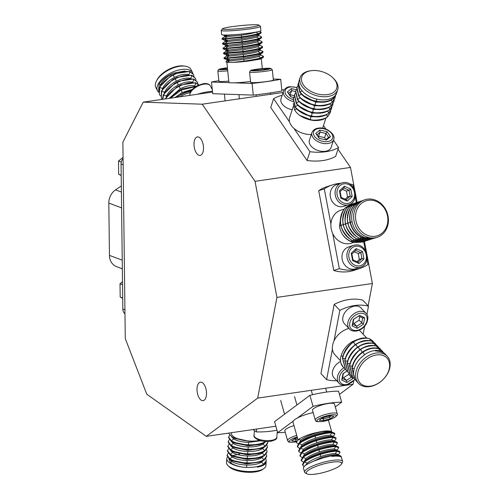 <?xml version="1.0" encoding="UTF-8"?>
<svg xmlns="http://www.w3.org/2000/svg" width="499" height="499" viewBox="0 0 499 499"><rect width="100%" height="100%" fill="white"/><g stroke="black" fill="none" stroke-linecap="round" stroke-linejoin="round"><path stroke-width="0.75" d="M143.219 102.139L202.226 104.204L255.033 181.312L276.939 297.385L257.684 398.108L206.287 436.357L146.787 394.229L125.274 338.59L122.873 142.159L143.219 102.139L212.524 92.066M201.646 382.296A9.35 4.603 81.7 0 1 206.449 391.958A9.35 4.603 81.7 0 1 203.099 400.653A9.35 4.603 81.7 0 1 201.864 400.51A9.35 4.603 81.7 0 1 197.061 390.842A9.35 4.603 81.7 0 1 200.411 382.147A9.35 4.603 81.7 0 1 201.646 382.296M198.646 137.069A9.35 4.603 81.7 0 1 203.455 146.737A9.35 4.603 81.7 0 1 200.105 155.426A9.35 4.603 81.7 0 1 198.87 155.283A9.35 4.603 81.7 0 1 194.067 145.614A9.35 4.603 81.7 0 1 197.417 136.919A9.35 4.603 81.7 0 1 198.646 137.069M281.779 89.776L284.093 89.857M337.998 149.207L350.485 167.439L357.078 202.363M364.451 241.454L372.391 283.513L368.125 305.831M353.747 381.03L353.136 384.236L339.457 394.416M206.287 436.357L275.866 426.24M257.684 398.108L353.136 384.236M276.939 297.385L372.391 283.513M255.033 181.312L350.485 167.439M202.226 104.204L283.07 92.452M122.342 268.836L116.479 266.609A13.853 11.639 -69.5 0 1 109.449 255.388L108.807 203.093A13.853 11.639 -69.5 0 1 115.543 189.863L121.326 185.946M124.968 313.815A6.924 5.82 -69.5 0 1 122.829 309.006L121.057 163.978A6.924 5.82 -69.5 0 1 123.072 158.563M122.536 284.729L120.016 283.794L122.498 281.792M122.698 297.972L120.178 297.036L120.016 283.794M122.698 298.302L120.178 297.036M121.276 162.056L118.513 161.027L123.06 157.372M121.195 175.205L118.675 174.263L118.513 161.027M121.201 175.536L118.675 174.263M253.012 429.564L256.343 431.922L256.58 429.046M276.976 430.169A43.981 16.236 -175.3 0 1 272.298 431.005A43.981 16.236 -175.3 0 1 256.343 431.922M228.991 433.743A19.742 7.285 -175.3 0 1 228.941 433.063L228.991 433.743L232.141 436.999L234.967 438.478L248.664 441.278L254.534 441.047M233.651 437.829L248.695 441.172L253.947 441.085A17.315 6.393 4.7 0 0 257.316 440.767A17.315 6.393 4.7 0 0 259.511 440.355M231.399 432.702L231.361 433.182A17.315 6.393 4.7 0 0 253.947 441.085M231.442 436.538L233.713 438.964C237.168 440.979 242.121 442.126 248.571 442.407L260.877 440.736M229.783 435.047L228.611 437.018L231.318 440.711C235.303 443.075 241.023 444.434 248.465 444.802C255.906 444.971 261.595 443.892 265.53 441.578L265.736 441.44M228.567 437.561L231.268 441.278L232.734 442.089L248.421 445.37L261.258 443.979L266.397 441.472M232.734 442.095L234.592 443L248.29 445.8L259.287 444.572L261.258 443.979M231.106 441.172L233.339 443.492C236.794 445.507 241.747 446.649 248.196 446.936C254.646 447.042 259.574 446.081 262.985 444.041L264.489 442.713M229.334 439.644L228.236 441.546L230.943 445.239C234.929 447.603 240.649 448.963 248.09 449.331C255.532 449.493 261.22 448.42 265.156 446.1L267.77 442.532L267.695 441.484M228.193 442.089L230.894 445.8L232.359 446.617L248.047 449.892L260.89 448.507L265.112 446.667L267.726 443.075M232.359 446.617L234.218 447.528L247.916 450.329L260.883 448.507M230.731 445.701L232.964 448.021C236.42 450.029 241.373 451.177 247.822 451.458C254.272 451.57 259.199 450.603 262.611 448.564L264.114 447.241M228.96 444.166L227.862 446.069L230.569 449.761C234.555 452.125 240.275 453.491 247.716 453.853C255.157 454.021 260.846 452.949 264.782 450.628L267.395 447.06L266.953 445.027M227.818 446.611L230.519 450.329L231.985 451.146L247.672 454.421L260.515 453.03L264.738 451.196L267.352 447.597M231.985 451.146L233.844 452.057L247.541 454.851L258.538 453.622L260.515 453.03M230.357 450.223L232.59 452.543C236.046 454.558 240.998 455.706 247.448 455.986C253.897 456.098 258.825 455.132 262.237 453.092L263.74 451.763M228.586 448.695L227.488 450.597L230.195 454.29C234.181 456.654 239.9 458.013 247.342 458.381C254.783 458.55 260.472 457.471 264.408 455.157L267.021 451.583L266.578 449.549M227.444 451.14L230.145 454.857L231.611 455.668L247.298 458.949L260.141 457.558L264.364 455.718L266.977 452.125M231.611 455.674L233.47 456.579L247.167 459.379L258.164 458.151L260.141 457.558M229.983 454.751L232.216 457.072C235.671 459.08 240.624 460.228 247.074 460.515C253.523 460.621 258.451 459.66 261.863 457.62L263.366 456.292M266.179 461.563A19.742 7.285 -175.3 0 1 266.173 461.893L265.855 465.742A19.742 7.285 -175.3 0 1 263.996 468.492L262.642 469.465A18.357 6.774 -175.3 0 1 255.295 471.923A18.357 6.774 -175.3 0 1 229.066 466.696L227.887 465.511A19.742 7.285 -175.3 0 1 226.509 462.492L226.827 458.643A19.742 7.285 -175.3 0 1 227.413 457.121M228.211 453.223L227.114 455.125L229.821 458.818C233.813 461.176 239.526 462.542 246.974 462.904C254.415 463.072 260.104 461.999 264.033 459.679L266.647 456.111L266.204 454.078M227.114 455.125L227.07 455.693L229.771 459.379L231.237 460.197L246.924 463.471L259.767 462.086L263.99 460.246L266.603 456.654M228.754 458.65L230.469 462.592C232.946 464.581 236.913 466.085 242.371 467.12L246.6 467.432C254.041 467.6 259.729 466.521 263.659 464.207L266.273 460.639L265.83 458.606M229.609 459.273L231.842 461.6C235.297 463.608 240.256 464.756 246.699 465.037C253.149 465.149 258.077 464.182 261.488 462.143L262.998 460.814M263.996 468.492A19.742 7.285 -175.3 0 1 256.099 471.137A19.742 7.285 -175.3 0 1 227.887 465.511M231.237 460.197L233.095 461.107L246.793 463.908L259.767 462.086M259.318 466.634L257.303 467.145L263.615 464.775L266.273 460.639M266.173 461.893A19.742 7.285 -175.3 0 1 257.303 467.145M242.371 467.12A19.742 7.285 -175.3 0 1 226.827 458.643M232.434 455.687L239.794 453.965M297.379 437.685L294.934 438.371L291.634 440.823L295.658 441.228L295.982 439.413L297.728 438.92M295.658 441.228L296.774 440.916M293.83 439.195L295.982 439.413L295.633 438.172M296.181 441.783L294.429 442.089C285.247 442.613 289.389 441.328 287.586 440.573L284.842 430.83A11.427 2.557 -15.7 0 1 293.98 425.61M323.308 420.651L330.625 418.605L333.918 416.147L329.901 415.748L322.585 417.794L319.291 420.252L323.308 420.651L323.639 418.836L329.415 417.22L331.211 415.879M330.625 418.605L329.415 417.22L329.066 415.979M321.481 418.617L323.639 418.836L323.29 417.601M328.454 403.46A11.427 2.557 -15.7 0 1 334.492 404.053L337.237 413.802A11.427 2.557 -15.7 0 0 331.199 413.209A11.427 2.557 -15.7 0 0 320.165 416.303A11.427 2.557 -15.7 0 0 315.237 419.996L312.493 410.253A11.427 2.557 -15.7 0 1 317.42 406.56A11.427 2.557 -15.7 0 1 328.454 403.46M313.147 412.586A17.315 3.873 164.3 0 0 297.454 417.956L313.023 406.373L309.91 395.327A43.981 9.843 164.3 0 1 325.641 392.195A43.981 9.843 164.3 0 1 338.547 391.166L341.653 402.213L335.303 406.935M341.653 402.213A43.981 9.843 164.3 0 0 328.754 403.242A43.981 9.843 164.3 0 0 313.023 406.373M297.454 417.956A17.315 3.873 164.3 0 0 293.244 421.087L277.681 432.67L274.569 421.624L309.91 395.327M293.244 421.087A17.315 3.873 164.3 0 0 293 422.135L297.984 439.825M277.681 432.67A43.981 9.843 164.3 0 0 285.253 432.296M299.138 443.112L300.747 440.174C303.673 437.81 308.195 435.608 314.314 433.562L321.736 431.541L328.947 431.086L331.561 432.153M300.747 440.174L298.683 439.326C302.344 436.974 307.509 434.897 314.189 433.088L321.736 431.541M319.329 431.934A17.315 3.873 -15.7 0 1 322.672 431.342A17.315 3.873 -15.7 0 1 331.816 432.209L328.392 420.052M296.119 441.952A19.742 4.416 164.3 0 0 296.156 442.289A19.742 4.416 164.3 0 0 296.169 442.314L298.683 439.326M298.327 443.904L296.175 442.345M299.618 448.489L297.466 446.929L297.304 446.356L298.739 443.492L301.065 441.322C303.991 438.958 308.519 436.756 314.638 434.71C320.788 432.764 325.622 431.797 329.147 431.803L333.238 432.502L334.661 433.357L334.823 433.93L333.981 435.477M298.739 443.492L299.194 443.087C302.581 440.392 307.814 437.891 314.9 435.565C322.011 433.363 327.606 432.284 331.685 432.334L333.238 432.502M297.466 446.929L299.356 443.661C300.124 442.282 310.821 437.168 315.062 436.138C319.154 434.56 330.594 432.365 331.847 432.907L334.823 433.93M300.429 447.697L302.038 444.759C304.964 442.395 309.486 440.193 315.605 438.147C321.755 436.201 326.596 435.234 330.12 435.24L332.677 436.082L333.001 437.224M300.909 453.073L298.758 451.514L298.595 450.94L300.03 448.071L302.363 445.906C305.282 443.542 309.81 441.341 315.929 439.295C322.08 437.349 326.914 436.382 330.438 436.388L334.53 437.087L335.952 437.941L336.114 438.515L335.272 440.062M300.03 448.071L300.485 447.672C303.872 444.977 309.106 442.476 316.191 440.149C323.302 437.947 328.897 436.868 332.976 436.918L334.53 437.087M298.758 451.514L300.648 448.245C301.415 446.867 312.112 441.752 316.354 440.723C320.452 439.145 331.885 436.949 333.139 437.492L336.114 438.515M301.72 452.281L303.33 449.343C306.255 446.979 310.777 444.777 316.902 442.732C323.046 440.785 327.887 439.819 331.411 439.825L333.968 440.667L334.293 441.808M302.201 457.658L300.049 456.098L299.887 455.525L301.321 452.655L303.654 450.491C306.573 448.127 311.102 445.925 317.221 443.879C323.371 441.933 328.205 440.966 331.729 440.973L335.821 441.671L337.243 442.526L337.405 443.1L336.563 444.646M301.321 452.655L301.776 452.256C305.163 449.562 310.397 447.06 317.483 444.734C324.593 442.532 330.188 441.453 334.268 441.503L335.821 441.671M300.049 456.098L301.939 452.83C302.706 451.452 313.403 446.337 317.645 445.308C321.743 443.73 333.182 441.534 334.43 442.077L337.405 443.1M303.012 456.866L304.621 453.928C307.546 451.564 312.068 449.362 318.194 447.316C324.338 445.37 329.178 444.403 332.702 444.409L335.259 445.251L335.584 446.393M303.492 462.242L301.34 460.683L301.178 460.109L302.612 457.24L304.945 455.076C307.871 452.712 312.393 450.51 318.512 448.464C324.662 446.518 329.496 445.551 333.02 445.557L337.112 446.256L338.534 447.11L338.696 447.684L337.854 449.231M302.612 457.24L303.068 456.841C306.455 454.146 311.694 451.645 318.774 449.318C325.884 447.116 331.479 446.037 335.559 446.087L337.112 446.256M301.34 460.683L303.23 457.415C303.997 456.036 314.694 450.921 318.936 449.892C323.034 448.314 334.473 446.118 335.721 446.661L338.696 447.684M304.303 461.45L305.912 458.512C308.837 456.148 313.36 453.947 319.485 451.901C325.629 449.955 330.469 448.988 333.993 448.994L336.551 449.836L336.875 450.977M304.122 466.609L302.469 464.694L303.903 461.825L306.236 459.66C309.162 457.296 313.684 455.094 319.803 453.048C325.953 451.102 330.787 450.135 334.311 450.142L338.403 450.84L339.825 451.695L339.987 452.269L339.145 453.816M331.91 462.199A18.357 4.111 164.3 0 0 312.549 467.9A18.357 4.111 164.3 0 0 307.004 473.875A18.357 4.111 164.3 0 0 315.979 474.05A18.357 4.111 164.3 0 0 341.397 464.189A18.357 4.111 164.3 0 0 331.91 462.199M303.903 461.825L304.359 461.425C307.746 458.731 312.985 456.229 320.065 453.903C327.176 451.701 332.771 450.622 336.85 450.672L338.403 450.84M302.631 465.268L304.521 461.999C307.908 459.305 313.141 456.797 320.227 454.477C327.338 452.275 332.933 451.196 337.012 451.246L339.987 452.269M305.563 465.33L307.203 463.097C310.129 460.733 314.651 458.531 320.776 456.485C326.92 454.539 331.76 453.572 335.284 453.579L337.848 454.421L338.166 455.562M341.397 464.189L342.345 462.592A19.742 4.416 164.3 0 0 342.582 461.469A19.742 4.416 164.3 0 0 332.147 460.452A19.742 4.416 164.3 0 0 313.091 465.798A19.742 4.416 164.3 0 0 304.577 472.179L303.479 468.28A19.742 4.416 164.3 0 1 317.358 459.878L321.356 458.487C328.467 456.286 334.062 455.207 338.141 455.256L339.694 455.425L341.116 456.279L341.285 457.203M308.22 463.69L321.094 457.633C327.244 455.687 332.084 454.72 335.609 454.726L339.694 455.425M304.577 472.179A19.742 4.416 164.3 0 0 305.363 473.008L307.004 473.875M342.582 461.469L341.478 457.571A19.742 4.416 164.3 0 0 331.941 456.429L338.303 455.83L341.279 456.853M346.998 371.05L342.988 373.632L341.753 380.095L346.805 382.502L353.086 378.448L351.358 377.232L351.608 375.922M353.086 378.448L353.23 377.712M346.805 382.502L346.4 380.431L351.358 377.232L348.695 374.4L348.944 373.09M341.753 380.095L342.408 378.529L346.4 380.431L343.73 377.6L348.695 374.4M342.988 373.632L343.387 373.433L342.408 378.529M347.023 371.081L343.387 373.433M342.682 377.101L343.73 377.6M354.97 379.596L345.938 385.24C342.57 385.446 340.274 384.76 339.052 383.17L334.049 377.855A11.427 8.14 -43.3 0 1 340.599 361.451M359.629 315.393L353.348 319.447L352.113 325.903L357.159 328.311L363.447 324.256L364.682 317.794L359.629 315.393L353.741 319.241L352.768 324.344L356.754 326.246L361.719 323.046L362.692 317.944L358.706 316.042M364.682 317.794L362.692 317.944M363.447 324.256L359.049 320.215L359.754 316.541M357.159 328.311L356.754 326.246L354.09 323.414L359.049 320.215M352.113 325.903L352.768 324.344M353.348 319.447L353.741 319.241M353.043 322.915L354.09 323.414M354.589 306.118A11.427 8.14 -43.3 0 1 361.051 307.995L366.048 313.31A11.427 8.14 -43.3 0 0 359.586 311.426A11.427 8.14 -43.3 0 0 349.369 318.705A11.427 8.14 -43.3 0 0 349.412 328.978L344.41 323.67A11.427 8.14 -43.3 0 1 344.366 313.397A11.427 8.14 -43.3 0 1 354.589 306.118M348.938 328.473A17.315 12.332 136.7 0 0 334.018 340.886L339.85 310.378L334.18 304.365A43.981 31.318 136.7 0 1 349.032 299.506A43.981 31.318 136.7 0 1 362.817 300.205L368.487 306.218L366.915 314.457M366.721 338.023L360.153 331.055A17.315 12.332 136.7 0 0 359.243 330.213M364.663 326.234L363.135 334.218M368.487 306.218A43.981 31.318 136.7 0 0 354.702 305.525A43.981 31.318 136.7 0 0 339.85 310.378M334.018 340.886A17.315 12.332 136.7 0 0 332.446 349.132L326.614 379.633L320.944 373.614L334.18 304.365M332.446 349.132A17.315 12.332 136.7 0 0 334.948 354.801L340.549 360.752M326.614 379.633A43.981 31.318 136.7 0 0 336.719 380.687M347.292 347.485L353.136 341.971M343.393 356.286L341.073 355.943C342.832 349.893 346.612 345.115 352.413 341.603L357.128 339.619A17.315 12.332 -43.3 0 1 357.783 339.407M341.073 355.943C340.412 358.182 340.343 360.584 340.867 363.141A19.742 14.059 136.7 0 0 343.181 367.083A19.742 14.059 136.7 0 0 343.243 367.145M344.584 368.368L343.306 367.214L340.867 363.141M345.508 369.547L342.439 358.026C343.749 351.521 347.379 346.125 353.329 341.834C359.43 337.904 364.969 336.944 369.94 338.946L373.071 341.241M346.768 370.732L345.657 369.709L342.732 358.338C342.289 354.714 349.705 343.686 353.623 342.146C356.797 338.896 368.119 336.931 370.233 339.258L374.163 342.57M349.649 349.986L355.488 344.466M347.865 372.048L344.79 360.521C346.1 354.022 349.73 348.62 355.681 344.335C361.781 340.399 367.32 339.439 372.291 341.447L375.429 343.736M349.119 373.233L348.015 372.21L345.083 360.833C344.641 357.215 352.063 346.187 355.974 344.647C359.155 341.391 370.47 339.432 372.585 341.759L376.52 345.071M352.001 352.481L357.477 347.21L355.974 344.647M350.217 374.543L347.142 363.016C348.452 356.517 352.082 351.121 358.033 346.83C364.139 342.9 369.672 341.94 374.643 343.942L377.78 346.231M351.471 375.728L350.367 374.705L347.441 363.334C346.992 359.71 354.415 348.682 358.326 347.142C361.507 343.892 372.828 341.927 374.936 344.254L378.872 347.566M354.352 354.982L360.191 349.462M352.568 377.044L349.5 365.518C350.803 359.012 354.433 353.616 360.384 349.325C366.491 345.395 372.023 344.435 376.995 346.443L380.132 348.732M353.822 378.23L352.718 377.207L349.793 365.829C349.344 362.212 356.766 351.184 360.677 349.643C363.858 346.387 375.179 344.422 377.288 346.755L381.224 350.067M356.704 357.477L362.542 351.957M376.539 354.932A18.357 13.068 136.7 0 0 357.746 372.834A18.357 13.068 136.7 0 0 370.576 386.145A18.357 13.068 136.7 0 0 389.363 368.243A18.357 13.068 136.7 0 0 376.539 354.932M354.926 379.546L351.851 368.012C353.161 361.513 356.785 356.118 362.736 351.826C368.842 347.897 374.381 346.93 379.346 348.938L382.484 351.227M355.849 380.45L355.07 379.702L352.144 368.324C353.454 361.825 357.084 356.429 363.029 352.138C369.135 348.208 374.674 347.242 379.639 349.25L383.575 352.562M358.519 383.363A19.742 14.059 136.7 0 0 369.684 386.619A19.742 14.059 136.7 0 0 387.33 374.038A19.742 14.059 136.7 0 0 387.261 356.298A19.742 14.059 136.7 0 0 376.096 353.043A19.742 14.059 136.7 0 0 358.45 365.624A19.742 14.059 136.7 0 0 358.519 383.363L356.517 381.242A19.742 14.059 136.7 0 1 361.806 356.966L365.087 354.321C371.194 350.392 376.733 349.431 381.698 351.433L384.835 353.729M360.721 357.989L364.894 354.458M387.261 356.298L385.259 354.171A19.742 14.059 136.7 0 0 374.999 350.816L381.997 351.751L385.116 354.028M356.186 248.633L351.221 253.18L352.631 260.628L358.999 263.528L363.964 258.981L362.561 251.533L356.186 248.633L355.831 250.417L351.907 254.01L353.018 259.885L358.045 262.175L361.968 258.582L360.858 252.706L355.831 250.417M362.561 251.533L360.858 252.706L358.238 253.567L354.334 251.789M363.964 258.981L361.968 258.582L359.342 259.443L358.238 253.567M358.999 263.528L358.045 262.175M352.631 260.628L353.018 259.885M351.221 253.18L351.907 254.01M356.922 261.663L359.342 259.443M360.496 267.158A11.427 9.911 -108.1 0 1 359.049 267.495A11.427 9.911 -108.1 0 1 347.279 258.563A11.427 9.911 -108.1 0 1 353.379 245.433L354.883 245.084C366.684 242.533 372.173 264.239 360.496 267.158L355.581 268.768A11.427 9.911 -108.1 0 1 354.134 269.104A11.427 9.911 -108.1 0 1 342.364 260.172A11.427 9.911 -108.1 0 1 348.464 247.049L353.379 245.433A11.427 9.911 -108.1 0 1 354.826 245.096M344.404 186.189L339.439 190.737L340.848 198.184L347.217 201.085L352.182 196.537L350.778 189.09L344.404 186.189L344.048 187.973L340.125 191.56L341.235 197.442L346.262 199.731L350.186 196.138L349.075 190.262L344.048 187.973M350.778 189.09L349.075 190.262L346.456 191.123L342.551 189.346M352.182 196.537L350.186 196.138L347.56 196.999L346.456 191.123M347.217 201.085L346.262 199.731M340.848 198.184L341.235 197.442M339.439 190.737L340.125 191.56M345.14 199.22L347.56 196.999M348.714 204.715A11.427 9.911 -108.1 0 1 347.267 205.052A11.427 9.911 -108.1 0 1 335.496 196.113A11.427 9.911 -108.1 0 1 341.597 182.99L343.1 182.64C354.901 180.089 360.39 201.796 348.714 204.715L343.799 206.324A11.427 9.911 -108.1 0 1 342.351 206.661A11.427 9.911 -108.1 0 1 330.581 197.729A11.427 9.911 -108.1 0 1 336.682 184.605L341.597 182.99A11.427 9.911 -108.1 0 1 343.044 182.653M344.279 209.069L340.736 210.229A17.315 15.014 71.9 0 0 330.918 224.014L324.281 188.865L318.711 190.687A43.981 38.142 71.9 0 1 326.864 186.713L332.434 184.892A43.981 38.142 71.9 0 0 324.281 188.865M349.188 183.813A43.981 38.142 71.9 0 1 352.918 184.699L353.56 188.104M355.201 196.806L356.292 202.582M340.63 183.308A43.981 38.142 71.9 0 0 337.998 183.582A43.981 38.142 71.9 0 0 332.434 184.892M330.918 224.014A17.315 15.014 71.9 0 0 332.708 233.52L339.339 268.668L333.769 270.495A43.981 38.142 71.9 0 0 348.689 271.612A43.981 38.142 71.9 0 0 354.253 270.308L359.829 268.481A43.981 38.142 71.9 0 0 367.975 264.507L366.983 259.255M333.769 270.495L318.711 190.687M363.671 241.678L365.343 250.548M332.708 233.52A17.315 15.014 71.9 0 0 349.331 243.655A17.315 15.014 71.9 0 0 351.521 243.138L353.548 242.477M339.339 268.668A43.981 38.142 71.9 0 0 354.265 269.784A43.981 38.142 71.9 0 0 359.829 268.481M340.873 225.592L339.482 225.86L341.285 214.701M342.289 234.174A19.742 17.116 71.9 0 0 354.003 242.583L362.58 242.065L350.841 241.379C347.447 239.869 344.597 237.468 342.289 234.174C340.661 231.205 339.725 228.436 339.482 225.86M363.584 241.703L362.58 242.065M364.713 241.366L352.868 240.718C346.568 237.674 342.551 232.546 340.817 225.323C339.545 218.038 341.197 212.087 345.776 207.465L351.265 204.228M365.898 240.942L364.894 241.31L353.155 240.618C349.088 240.131 340.886 229.646 341.11 225.23C339.145 221.132 342.526 208.962 346.063 207.366L352.469 203.879M367.027 240.612L355.182 239.957C348.882 236.919 344.865 231.786 343.131 224.569C341.859 217.283 343.505 211.327 348.084 206.705L353.579 203.473M368.212 240.187L367.208 240.549L355.469 239.863C351.402 239.377 343.2 228.885 343.418 224.469C341.459 220.377 344.834 208.202 348.377 206.611L354.783 203.118M369.341 239.851L357.49 239.202C351.196 236.158 347.179 231.031 345.445 223.808C344.167 216.522 345.819 210.572 350.398 205.95L355.893 202.713M370.52 239.426L369.516 239.794L357.783 239.102C353.716 238.616 345.508 228.13 345.732 223.714C343.774 219.616 347.148 207.447 350.685 205.85L357.097 202.363M371.655 239.096L359.804 238.441C353.504 235.403 349.493 230.27 347.759 223.053C346.481 215.768 348.134 209.811 352.712 205.189L358.207 201.958M372.834 238.665L371.83 239.033L360.091 238.347C356.03 237.861 347.822 227.369 348.046 222.953C346.081 218.861 349.462 206.686 352.999 205.095L359.405 201.602M368.306 200.317A18.357 15.918 71.9 0 0 355.887 220.602A18.357 15.918 71.9 0 0 375.092 236.295A18.357 15.918 71.9 0 0 387.505 216.011A18.357 15.918 71.9 0 0 368.306 200.317M374.001 238.322L362.118 237.686C355.818 234.642 351.801 229.515 350.067 222.292C348.795 215.007 350.448 209.056 355.026 204.434L360.546 201.191M374.693 237.867A19.742 17.116 71.9 0 0 377.188 237.281A19.742 17.116 71.9 0 0 387.723 214.607A19.742 17.116 71.9 0 0 367.389 199.176A19.742 17.116 71.9 0 0 364.894 199.762A19.742 17.116 71.9 0 0 354.359 222.435A19.742 17.116 71.9 0 0 374.693 237.867M374.687 238.092L362.405 237.586C356.111 234.549 352.094 229.415 350.36 222.198C349.082 214.913 350.735 208.956 355.313 204.334L361.719 200.847M377.188 237.281L375.223 237.923A19.742 17.116 71.9 0 1 372.722 238.51A19.742 17.116 71.9 0 1 354.539 228.455A19.742 17.116 71.9 0 1 354.92 206.536L357.334 203.673L362.823 200.442M319.759 130.083L315.786 133.383L319.173 138.329L326.533 139.976L330.506 136.682L327.119 131.736L319.759 130.083L320.133 132.16L316.996 134.767L319.485 138.398M327.119 131.736L325.947 133.464L320.133 132.16L318.318 136.695M330.506 136.682L328.616 137.368L325.947 133.464L324.593 137.612L318.786 136.314M325.704 139.789L328.616 137.368M315.786 133.383L316.996 134.767M325.947 139.589L324.593 137.612M331.143 147.386A11.427 7.048 -162 0 1 325.373 151.284A11.427 7.048 -162 0 1 313.609 148.353A11.427 7.048 -162 0 1 309.411 140.313L311.937 132.528A11.427 7.048 -162 0 0 316.141 140.575A11.427 7.048 -162 0 0 327.905 143.506A11.427 7.048 -162 0 0 333.675 139.608L331.143 147.386M296.356 89.726L291.347 88.604L291.722 90.681L288.584 93.282L291.073 96.912M295.583 91.548L291.722 90.681L289.907 95.215M291.347 88.604L287.374 91.897L290.761 96.843L293.724 97.505M287.374 91.897L288.584 93.282M294.248 95.696L290.374 94.829M292.227 109.693A11.427 7.048 -162 0 1 280.999 98.827L283.532 91.049A11.427 7.048 -162 0 0 292.869 101.484M293.287 106.43L289.607 117.745A17.315 10.672 18 0 0 289.595 122.03L273.602 98.677L270.732 107.491L307.041 160.51A43.981 27.114 18 0 0 322.809 160.553A43.981 27.114 18 0 0 335.677 156.349L338.547 147.536L333.494 140.163M282.141 95.321A43.981 27.114 18 0 0 273.602 98.677M323.489 125.548L325.947 129.141M338.547 147.536A43.981 27.114 18 0 1 325.679 151.74A43.981 27.114 18 0 1 309.91 151.696L293.917 128.343A17.315 10.672 18 0 0 311.276 134.58M309.91 151.696L307.041 160.51M289.595 122.03A17.315 10.672 18 0 0 293.917 128.343M296.699 108.807L294.653 109.942L293.269 103.605M299.724 115.412A19.742 12.169 18 0 0 314.052 120.515C319.834 120.764 324.288 119.573 327.419 116.941L330.138 112.942L327.569 116.485C326.29 119.111 314.57 121.207 310.366 119.567L299.724 115.412C297.261 113.485 295.57 111.664 294.653 109.942M320.221 116.697L310.858 116.766L297.248 109.506M330.644 110.834L330.288 112.487M331.398 109.069L328.61 113.285C324.431 116.585 318.699 117.608 311.407 116.367C304.141 114.782 298.701 111.689 295.09 107.079L293.187 98.896L294.061 96.906M331.835 107.173L331.479 108.826L328.76 112.824C327.481 115.456 315.761 117.552 311.557 115.905C307.241 115.855 296.125 109.524 295.24 106.624L293.337 98.44M321.412 113.036L312.05 113.105L298.439 105.85M332.59 105.408L329.802 109.624C325.622 112.924 319.89 113.953 312.599 112.705C305.332 111.127 299.893 108.034 296.281 103.424L294.379 95.24L295.252 93.244M333.026 103.518L332.671 105.17L329.951 109.169C328.673 111.795 316.952 113.891 312.748 112.25C308.432 112.194 297.31 105.863 296.431 102.962L294.529 94.779M322.604 109.381L313.241 109.449L299.631 102.189M333.775 101.746L330.993 105.963C326.814 109.262 321.082 110.291 313.79 109.044C306.523 107.466 301.084 104.372 297.473 99.763L295.57 91.579L296.443 89.583M334.218 99.856L333.856 101.509L331.143 105.507C329.864 108.14 318.144 110.229 313.94 108.589C309.623 108.532 298.502 102.208 297.616 99.307L295.72 91.124M323.795 105.719L314.432 105.788L300.822 98.534M334.966 98.091L332.184 102.307C328.005 105.607 322.273 106.63 314.981 105.389C307.715 103.804 302.275 100.711 298.658 96.101L296.762 87.924L297.635 85.928M335.409 96.195L335.047 97.854L332.334 101.852C331.055 104.478 319.335 106.574 315.131 104.927C310.815 104.877 299.693 98.546 298.807 95.646L296.911 87.462L289.719 86.676C286.819 87.069 284.754 88.523 283.532 91.049M324.986 102.058L315.624 102.133L302.014 94.872M311.052 70.708A18.357 11.315 18 0 0 303.423 84.955A18.357 11.315 18 0 0 327.419 94.604A18.357 11.315 18 0 0 332.833 77.763A18.357 11.315 18 0 0 311.12 70.696A18.357 11.315 18 0 0 311.052 70.708M336.158 94.43L333.376 98.646C329.197 101.946 323.464 102.975 316.173 101.727C308.906 100.149 303.467 97.055 299.849 92.446L297.953 84.262L298.776 82.347M310.247 70.821A19.742 12.169 18 0 0 310.172 70.833A19.742 12.169 18 0 0 310.097 70.846A19.742 12.169 18 0 0 300.13 77.582A19.742 12.169 18 0 0 307.378 91.479A19.742 12.169 18 0 0 327.7 96.544A19.742 12.169 18 0 0 337.667 89.801A19.742 12.169 18 0 0 333.525 78.43L332.833 77.763M336.426 93.525L333.525 98.191C329.346 101.49 323.614 102.52 316.322 101.272C309.056 99.694 303.617 96.594 299.999 91.984L298.103 83.807M300.13 77.582L299.113 80.695A19.742 12.169 18 0 0 306.367 94.592A19.742 12.169 18 0 0 326.689 99.657A19.742 12.169 18 0 0 336.657 92.914L337.667 89.801M257.029 69.398L253.255 70.284L257.041 70.421L264.601 69.66L268.375 68.768L264.589 68.637L257.029 69.398L257.964 70.796M264.589 68.637L263.934 70.203M273.358 80.065A11.427 0.886 174.2 0 1 267.682 81.406A11.427 0.886 174.2 0 1 250.617 82.354L249.581 72.049A11.427 0.886 174.2 0 0 266.647 71.101A11.427 0.886 174.2 0 0 272.323 69.76L273.358 80.065M227.444 68.07L225.286 68.282L226.222 69.685M225.286 68.282L221.512 69.174L227.55 69.08M228.76 81.125A11.427 0.886 174.2 0 1 218.874 81.243L217.838 70.939A11.427 0.886 174.2 0 0 227.725 70.821M226.877 62.381L228.891 82.391A17.315 1.341 -5.8 0 0 229.384 82.647L211.514 82.023L212.693 93.706L253.261 95.122A43.981 3.406 -5.8 0 0 269.204 93.101A43.981 3.406 -5.8 0 0 281.898 90.961L280.719 79.285L273.259 79.023M218.824 80.713A43.981 3.406 -5.8 0 0 211.514 82.023M280.719 79.285A43.981 3.406 -5.8 0 1 268.025 81.418A43.981 3.406 -5.8 0 1 252.082 83.445L234.218 82.822A17.315 1.341 -5.8 0 0 250.535 81.512M252.082 83.445L253.261 95.122M229.384 82.647A17.315 1.341 -5.8 0 0 234.218 82.822M260.609 53.923L260.728 55.133L258.501 56.449C255.126 57.485 250.242 58.464 243.855 59.393L229.197 61.015C226.215 61.14 226.24 60.972 229.266 60.491M229.197 61.015L227.563 62.437L225.804 61.795L226.976 60.959M260.066 59.156L263.21 57.504L260.989 58.439L247.941 61.152L260.066 59.156L260.989 58.439M227.563 62.437L233.083 62.412A19.742 1.528 -5.8 0 0 247.941 61.152M260.291 54.722L263.516 56.387L260.933 57.834C259.873 58.42 248.34 60.647 244.011 61.115L233.083 62.412M263.023 51.54L262.724 52.657L258.376 55.233C255.001 56.268 250.124 57.254 243.737 58.183L229.078 59.799C226.091 59.93 226.116 59.755 229.147 59.281M263.516 56.387L263.21 57.504M262.724 52.657L260.503 53.593C256.605 54.747 250.96 55.838 243.581 56.874L224.095 58.564L224.02 57.872L226.49 56.106M259.804 49.875L263.023 51.534L260.441 52.988C259.38 53.568 247.853 55.801 243.524 56.268L226.583 58.015L223.989 57.915M260.116 49.077L260.241 50.287L258.008 51.597C254.633 52.632 249.756 53.618 243.369 54.547L228.71 56.169C225.729 56.293 225.748 56.119 228.779 55.645M259.318 45.029L262.081 46.257L262.599 47.293L259.773 49.569L257.889 50.387C254.515 51.422 249.631 52.407 243.244 53.337L228.592 54.952C225.604 55.083 225.629 54.909 228.661 54.435M262.237 47.81L260.016 48.746C256.112 49.9 250.473 50.992 243.094 52.027L223.602 53.717L223.533 53.019L225.997 51.26M262.536 46.688L259.954 48.141C258.894 48.721 247.367 50.954 243.032 51.422L223.502 53.069M259.63 44.23L259.754 45.44L257.521 46.75C254.147 47.785 249.269 48.771 242.882 49.7L228.224 51.316C225.236 51.447 225.261 51.272 228.293 50.798M258.825 40.182L261.595 41.411L262.112 42.446L259.287 44.723L257.403 45.54C254.022 46.575 249.144 47.555 242.757 48.484L228.099 50.106C225.118 50.237 225.136 50.062 228.168 49.588M261.75 42.964L259.53 43.9C255.625 45.053 249.987 46.145 242.608 47.18L223.115 48.871L223.047 48.172L225.511 46.413M262.05 41.841L259.468 43.294C258.407 43.875 246.874 46.101 242.545 46.569L225.61 48.316L223.009 48.222M259.143 39.377L259.262 40.594L257.035 41.904C253.66 42.939 248.776 43.918 242.389 44.854L227.737 46.469C224.75 46.6 224.775 46.426 227.806 45.952M258.339 35.329L261.102 36.564L261.619 37.6L258.794 39.87L256.91 40.693C253.536 41.729 248.658 42.708 242.271 43.638L227.613 45.259C224.625 45.384 224.65 45.216 227.681 44.742M261.258 38.111L259.037 39.053C255.139 40.207 249.5 41.298 242.121 42.328L222.629 44.024L222.56 43.326L225.024 41.567M261.563 36.995L258.981 38.448C257.914 39.028 246.387 41.255 242.059 41.723L225.124 43.469L222.523 43.376M258.657 34.531L258.775 35.747L256.548 37.057C253.168 38.092 248.29 39.072 241.903 40.001L227.245 41.623C224.263 41.754 224.282 41.579 227.313 41.105M259.617 31.269L261.071 32.148L261.133 32.753L258.307 35.024L256.424 35.841C253.049 36.876 248.165 37.862 241.778 38.791L227.126 40.413C224.138 40.538 224.163 40.363 227.195 39.889M231.573 26.74A18.357 1.422 -5.8 0 0 222.504 28.786A18.357 1.422 -5.8 0 0 231.049 29.241A18.357 1.422 -5.8 0 0 249.862 27.383A18.357 1.422 -5.8 0 0 258.919 25.118A18.357 1.422 -5.8 0 0 231.573 26.74M260.771 33.265L258.551 34.2C254.652 35.354 249.007 36.452 241.628 37.481L222.142 39.172L222.067 38.479L224.531 36.72M222.504 28.786L221.263 30.289A19.742 1.528 -5.8 0 0 221.219 30.414A19.742 1.528 -5.8 0 0 250.691 28.78A19.742 1.528 -5.8 0 0 260.497 26.459A19.742 1.528 -5.8 0 0 260.428 26.347L258.919 25.118M261.071 32.148L258.488 33.595C254.59 34.749 248.951 35.847 241.566 36.876L224.631 38.623L222.036 38.529M221.219 30.414L221.631 34.537A19.742 1.528 -5.8 0 0 251.109 32.903A19.742 1.528 -5.8 0 0 260.915 30.576L260.497 26.459M256.835 31.936L256.056 32.21C252.681 33.246 247.803 34.225 241.416 35.155L226.758 36.776C223.77 36.901 223.795 36.733 226.827 36.252M237.873 34.412L226.633 35.566C223.652 35.691 223.677 35.516 226.702 35.042M197.523 94.249A43.981 21.9 -27.2 0 1 208.283 91.735A43.981 21.9 -27.2 0 1 212.449 91.292M190.113 92.621A17.315 8.62 152.8 0 0 179.796 96.825M190.774 91.311L186.595 92.278A19.742 9.83 -27.2 0 0 176.945 97.236M191.491 90.275L184.724 92.477L176.621 97.286M184.724 92.477L180.445 94.679M191.036 90.899L186.595 92.278M192.24 89.408L182.141 92.521L174.918 97.53M196.307 86.215L182.79 88.71L178.505 90.912L169.741 98.284M182.79 88.71L178.505 90.912M195.72 86.57L181.125 90.082L170.465 98.178M194.803 86.046L194.604 85.984C190.761 85.023 185.965 85.94 180.201 88.753L169.167 98.365M198.77 84.967L195.864 83.214C191.41 82.067 185.853 83.096 179.185 86.308C172.598 89.776 168.063 93.955 165.581 98.846L165.562 98.889M198.858 84.924L195.62 82.74L180.85 84.942L176.565 87.144L165.082 98.958M180.85 84.942L176.565 87.144M192.863 82.279L192.664 82.216C188.822 81.25 184.025 82.173 178.262 84.986C172.573 88.017 168.662 91.66 166.523 95.927L166.142 96.862M197.897 83.894L197.417 82.054L193.924 79.441C189.47 78.299 183.913 79.329 177.245 82.541C170.658 86.009 166.123 90.188 163.641 95.078L162.63 99.32M197.417 82.054L193.681 78.973L178.91 81.175L177.002 82.073L174.625 83.377L163.398 94.604L162.412 99.351M178.91 81.175L174.625 83.377M190.924 78.511L190.724 78.449C186.882 77.482 182.085 78.405 176.322 81.218C170.639 84.25 166.722 87.893 164.589 92.159L164.208 93.095M195.957 80.121L195.477 78.287L191.984 75.673C187.537 74.532 181.973 75.561 175.305 78.773C168.724 82.241 164.19 86.421 161.701 91.311L161.339 98.234L162.125 99.388M195.477 78.287L191.741 75.206L176.97 77.401L172.685 79.603L161.458 90.837L161.339 98.234M176.97 77.407L172.685 79.603M188.984 74.744L188.784 74.682C184.948 73.715 180.145 74.638 174.388 77.445C168.699 80.476 164.782 84.125 162.649 88.385L162.269 89.327M158.588 92.221A19.742 9.83 -27.2 0 1 157.534 90.837L155.888 87.631A19.742 9.83 -27.2 0 1 156.486 80.975L157.123 79.74A18.357 9.138 -27.2 0 1 178.711 66.074A18.357 9.138 -27.2 0 1 183.85 65.993L185.223 66.186A19.742 9.83 -27.2 0 1 190.992 69.573L192.639 72.773A19.742 9.83 -27.2 0 1 192.926 73.459M194.017 76.353L193.537 74.519L190.044 71.906C185.597 70.758 180.033 71.794 173.365 75.006C166.785 78.474 162.25 82.653 159.761 87.543L159.399 94.467L160.522 95.97M156.486 80.975A19.742 9.83 -27.2 0 1 179.702 66.28A19.742 9.83 -27.2 0 1 185.223 66.186M193.537 74.519L189.807 71.438L175.03 73.634L170.752 75.836L159.524 87.069L159.399 94.467M157.534 90.837A19.742 9.83 -27.2 0 1 162.942 78.268A19.742 9.83 -27.2 0 1 181.349 69.486A19.742 9.83 -27.2 0 1 192.639 72.773M158.563 92.084L159.062 84.138C161.882 79.759 166.329 76.241 172.404 73.584L173.683 73.079L172.448 73.677C166.76 76.709 162.849 80.358 160.709 84.618L160.329 85.566M173.683 73.079L184.842 71.001M175.03 73.634L170.752 75.836M121.4 192.046L115.543 189.863M121.594 207.858L108.807 203.093M122.236 260.154L109.449 255.388M122.342 268.793L116.479 266.609M124.918 309.785L122.829 309.006M123.147 164.757L121.057 163.978M276.808 437.255C277.263 438.871 275.217 440.205 270.658 441.259C266.173 441.796 261.975 441.322 258.07 439.831C254.708 438.003 253.361 436.519 254.028 435.371A11.427 4.217 4.7 0 0 259.592 439.538A11.427 4.217 4.7 0 0 271.157 440.38A11.427 4.217 4.7 0 0 276.808 437.255L277.294 431.311M231.318 440.711L233.713 438.964M248.465 444.802L248.571 442.407M248.29 445.8L248.421 445.37M230.943 445.239L233.339 443.492M248.09 449.331L248.196 446.936M265.156 446.1L262.985 444.041M247.916 450.329L248.047 449.892M230.569 449.761L232.964 448.021M247.716 453.853L247.822 451.458M264.782 450.628L262.611 448.564M247.541 454.851L247.672 454.421M230.195 454.29L232.59 452.543M247.342 458.381L247.448 455.986M264.408 455.157L262.237 453.092M247.167 459.379L247.298 458.949M229.821 458.818L232.216 457.072M246.974 462.904L247.074 460.515M264.033 459.679L261.863 457.62M263.659 464.207L261.488 462.143M246.793 463.908L246.924 463.471M246.6 467.432L246.699 465.037M230.469 462.592L231.842 461.6M296.206 441.74A10.042 2.246 -15.7 0 1 294.597 442.02A10.042 2.246 -15.7 0 1 289.364 441.004A10.042 2.246 -15.7 0 1 297.173 436.956M287.586 440.573A11.427 2.557 -15.7 0 1 296.724 435.359M322.248 421.443A10.042 2.246 -15.7 0 1 317.957 419.453A10.042 2.246 -15.7 0 1 330.962 414.956A10.042 2.246 -15.7 0 1 335.253 416.939A10.042 2.246 -15.7 0 1 322.248 421.443M314.314 433.562L314.189 433.088M299.194 443.087L301.065 441.322M314.9 435.565L314.638 434.71M331.685 432.334L329.147 431.803M315.605 438.147L315.062 436.138M302.038 444.759L299.356 443.661M330.12 435.24L331.847 432.907M300.485 447.672L302.363 445.906M316.191 440.149L315.929 439.295M332.976 436.918L330.438 436.388M316.902 442.732L316.354 440.723M303.33 449.343L300.648 448.245M331.411 439.825L333.139 437.492M301.776 452.256L303.654 450.491M317.483 444.734L317.221 443.879M334.268 441.503L331.729 440.973M318.194 447.316L317.645 445.308M304.621 453.928L301.939 452.83M332.702 444.409L334.43 442.077M303.068 456.841L304.945 455.076M318.774 449.318L318.512 448.464M335.559 446.087L333.02 445.557M319.485 451.901L318.936 449.892M305.912 458.512L303.23 457.415M333.993 448.994L335.721 446.661M304.359 461.425L306.236 459.66M320.065 453.903L319.803 453.048M336.85 450.672L334.311 450.142M335.284 453.579L337.012 451.246M338.141 455.256L335.609 454.726M320.776 456.485L320.227 454.477M321.356 458.487L321.094 457.633M337.892 456.385L338.303 455.83M307.203 463.097L304.521 461.999M354.67 379.277A10.042 7.154 -43.3 0 1 346.406 384.579A10.042 7.154 -43.3 0 1 339.258 379.427A10.042 7.154 -43.3 0 1 345.202 369.223M339.052 383.17A11.427 8.14 -43.3 0 1 343.861 367.763M356.766 330.394A10.042 7.154 -43.3 0 1 349.749 323.109A10.042 7.154 -43.3 0 1 360.029 313.31A10.042 7.154 -43.3 0 1 367.046 320.595A10.042 7.154 -43.3 0 1 356.766 330.394M352.768 342.214L352.413 341.603M355.126 344.709L353.623 342.146M345.745 358.787L342.732 358.338M369.859 340.655L370.233 339.258M348.102 361.282L345.083 360.833M372.21 343.156L372.585 341.759M359.829 349.705L358.326 347.142M350.454 363.783L347.441 363.334M374.562 345.651L374.936 344.254M362.18 352.2L360.677 349.643M352.805 366.278L349.793 365.829M376.913 348.146L377.288 346.755M379.265 350.647L379.639 349.25M364.532 354.702L363.029 352.138M381.81 352.437L381.997 351.751M354.253 368.642L352.144 368.324M359.448 265.923A10.042 8.708 -108.1 0 1 348.944 257.341A10.042 8.708 -108.1 0 1 355.737 246.238A10.042 8.708 -108.1 0 1 366.241 254.827A10.042 8.708 -108.1 0 1 359.448 265.923M347.666 203.48A10.042 8.708 -108.1 0 1 337.162 194.891A10.042 8.708 -108.1 0 1 343.954 183.794A10.042 8.708 -108.1 0 1 354.458 192.377A10.042 8.708 -108.1 0 1 347.666 203.48M351.552 240.075L350.841 241.379M346.849 208.002L346.063 207.366M343.187 224.837L341.11 225.23M353.866 239.314L353.155 240.618M349.163 207.241L348.377 206.611M345.501 224.076L343.418 224.469M356.174 238.559L355.469 239.863M351.471 206.486L350.685 205.85M347.815 223.321L345.732 223.714M358.488 237.798L357.783 239.102M353.785 205.725L352.999 205.095M350.13 222.56L348.046 222.953M360.802 237.044L360.091 238.347M356.099 204.97L355.313 204.334M352.119 221.868L350.36 222.198M362.873 236.732L362.405 237.586M327.625 141.566A10.042 6.194 -162 0 1 314.495 136.289A10.042 6.194 -162 0 1 318.668 128.493A10.042 6.194 -162 0 1 331.798 133.776A10.042 6.194 -162 0 1 327.625 141.566M293.025 99.501A10.042 6.194 -162 0 1 285.104 92.639A10.042 6.194 -162 0 1 290.256 87.007A10.042 6.194 -162 0 1 296.83 87.718M310.858 116.766L310.366 119.567M326.358 114.814L327.569 116.485M297.891 105.146L295.24 106.624M312.05 113.105L311.557 115.905M327.55 111.158L328.76 112.824M299.076 101.49L296.431 102.962M313.241 109.449L312.748 112.25M328.741 107.497L329.951 109.169M300.267 97.829L297.616 99.307M314.432 105.788L313.94 108.589M329.933 103.842L331.143 105.507M301.458 94.174L298.807 95.646M315.624 102.133L315.131 104.927M331.124 100.18L332.334 101.852M332.983 97.448L333.525 98.191M302.088 90.824L299.999 91.984M316.703 99.101L316.322 101.272M265.817 69.704A10.042 0.78 174.2 0 1 252.163 70.783A10.042 0.78 174.2 0 1 255.812 69.355A10.042 0.78 174.2 0 1 269.466 68.269A10.042 0.78 174.2 0 1 265.817 69.704M227.575 69.342A10.042 0.78 174.2 0 1 219.248 69.548A10.042 0.78 174.2 0 1 224.063 68.244A10.042 0.78 174.2 0 1 227.419 67.814L218.774 69.386L217.838 70.939M243.855 59.393L244.011 61.115M258.501 56.449L260.933 57.834M226.646 58.62L229.078 59.799M228.71 56.169L226.583 58.015M243.369 54.547L243.524 56.268M258.008 51.597L260.441 52.988M260.503 53.593L258.376 55.233M243.581 56.874L243.737 58.183M226.159 53.773L228.592 54.952M228.224 51.316L226.097 53.162M242.882 49.7L243.032 51.422M257.521 46.75L259.954 48.141M260.016 48.746L257.889 50.387M243.094 52.027L243.244 53.337M225.673 48.921L228.099 50.106M227.737 46.469L225.61 48.316M242.389 44.854L242.545 46.569M257.035 41.904L259.468 43.294M259.53 43.9L257.403 45.54M242.608 47.18L242.757 48.484M225.18 44.074L227.613 45.259M227.245 41.623L225.124 43.469M241.903 40.001L242.059 41.723M256.548 37.057L258.981 38.448M259.037 39.053L256.91 40.693M242.121 42.328L242.271 43.638M224.693 39.228L227.126 40.413M258.551 34.2L256.424 35.841M241.628 37.481L241.778 38.791M256.056 32.21L258.488 33.595M226.758 36.776L224.631 38.623M225.249 34.886L226.633 35.566M241.416 35.155L241.566 36.876M189.77 95.371L190.082 92.702L191.161 90.718L193.874 87.893L197.273 85.672L203.299 83.651C207.054 83.246 209.443 84.05 210.478 86.065A11.427 5.689 152.8 0 0 203.941 84.156A11.427 5.689 152.8 0 0 189.832 95.365M181.125 90.082L182.141 92.521M195.864 83.214L194.604 85.984M179.185 86.308L180.201 88.753M163.641 95.078L166.523 95.927M193.924 79.441L192.664 82.216M177.245 82.541L178.262 84.986M161.701 91.311L164.589 92.159M191.984 75.673L190.724 78.449M175.305 78.773L176.322 81.218M159.761 87.543L162.649 88.385M190.044 71.906L188.784 74.682M173.365 75.006L174.388 77.445M159.062 84.138L160.709 84.618M254.028 435.371L254.421 430.562M228.611 437.018L228.567 437.586M267.77 442.532L267.726 443.1M228.236 441.546L228.193 442.114M267.395 447.06L267.352 447.622M227.862 446.069L227.818 446.636M267.021 451.583L266.977 452.15M227.488 450.597L227.444 451.165M266.647 456.111L266.603 456.679M284.549 414.201L280.669 400.441M296.917 404.988L294.535 396.537M312.505 394.703L311.27 390.324M326.72 392.039L325.647 388.234M315.237 419.996C317.04 420.751 312.904 422.042 322.08 421.512C325.853 421.112 330.126 419.709 334.904 417.301C337.299 415.38 338.079 414.207 337.237 413.802M334.056 435.402L332.814 436.569M335.347 439.987L334.105 441.153M336.638 444.572L335.397 445.738M337.929 449.156L336.688 450.323M339.226 453.741L337.979 454.907M349.412 328.978C350.635 330.569 352.93 331.261 356.298 331.055C360.571 330.257 363.939 327.824 366.397 323.764C368.48 318.849 368.362 315.362 366.048 313.31M372.928 341.085L373.221 341.397M345.364 369.397L345.657 369.709M375.285 343.58L375.579 343.892M347.722 371.898L348.015 372.21M377.637 346.075L377.93 346.387M350.073 374.393L350.367 374.705M379.989 348.576L380.282 348.888M352.425 376.895L352.718 377.207M382.34 351.071L382.633 351.383M384.692 353.573L384.985 353.885M354.777 379.39L355.07 379.702M362.717 200.473L364.894 199.762M311.937 132.528C313.166 130.008 315.231 128.549 318.131 128.162C325.903 126.465 336.114 134.387 333.675 139.608M322.61 128.243L325.934 118.032M331.33 109.287L331.479 108.826M332.521 105.626L332.665 105.17M333.712 101.971L333.856 101.509M334.898 98.309L335.047 97.854M311.12 70.696L310.172 70.833M336.089 94.648L336.239 94.192M256.118 94.798L256.274 96.351M270.408 92.926L270.545 94.274M249.581 72.049L250.517 70.496L255.75 69.355C262.58 68.457 267.539 68.114 270.62 68.332L272.323 69.76M224.419 94.118L225.099 100.879M238.946 94.623L239.37 98.808M262.306 68.6L261.32 58.77M226.833 59.774L226.958 60.984M224.095 58.564L226.858 59.799M226.346 54.927L226.465 56.138M223.602 53.717L226.371 54.952M225.854 50.081L225.978 51.291M223.115 48.871L225.885 50.1M225.367 45.228L225.492 46.444M222.629 44.024L225.392 45.253M224.881 40.382L224.999 41.598M222.142 39.172L224.906 40.407M224.419 35.56L223.065 34.955M224.394 35.535L224.513 36.745M210.478 86.065L212.275 89.558"/></g></svg>
